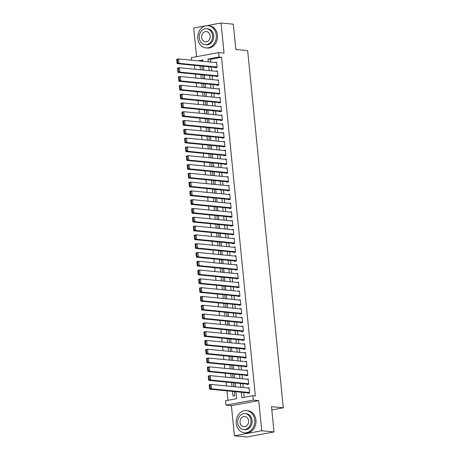 <?xml version="1.0" encoding="UTF-8"?>
<svg xmlns="http://www.w3.org/2000/svg" width="460" height="460" viewBox="0 0 460 460"><rect width="100%" height="100%" fill="white"/><g stroke="black" fill="none" stroke-linecap="round" stroke-linejoin="round"><path stroke-width="0.69" d="M191.561 60.191L191.308 57.655L218.638 52.607L219.075 57.005L207.995 59.047L208.271 61.818M271.825 409.929L283.297 407.807L247.647 50.64L235.848 49.49L233.323 24.196L221.036 23L193.706 28.048L196.564 56.683M283.297 407.807L271.498 406.657L274.022 431.952L246.698 437L234.404 435.804L261.734 430.755L258.727 400.625L253.322 400.096L225.992 405.145L225.555 400.746L236.63 398.699L235.934 391.724M258.727 400.625L231.397 405.674L234.404 435.804M231.397 405.674L225.992 405.145M194.511 65.354L194.896 69.224M195.391 74.152L195.776 78.022M196.265 82.949L196.656 86.819M197.144 91.747L197.53 95.617M198.024 100.544L198.409 104.414M198.898 109.342L199.289 113.212M199.778 118.139L200.163 122.009M200.658 126.937L201.043 130.807M201.537 135.734L201.923 139.604M202.411 144.532L202.802 148.402M203.291 153.324L203.677 157.199M204.171 162.121L204.556 165.997M205.045 170.919L205.436 174.794M205.925 179.716L206.31 183.592M206.804 188.514L207.19 192.389M207.684 197.311L208.07 201.187M208.558 206.109L208.943 209.984M209.438 214.906L209.823 218.782M210.318 223.704L210.703 227.579M211.192 232.501L211.583 236.377M212.071 241.299L212.457 245.174M212.951 250.096L213.336 253.972M213.831 258.894L214.216 262.763M214.705 267.691L215.09 271.561M215.585 276.489L215.97 280.358M216.464 285.286L216.85 289.156M217.338 294.084L217.73 297.953M218.218 302.881L218.603 306.751M219.098 311.679L219.483 315.548M219.972 320.476L220.363 324.346M220.852 329.274L221.237 333.143M221.731 338.071L222.117 341.941M222.611 346.869L222.996 350.738M223.485 355.666L223.876 359.536M224.365 364.464L224.75 368.334M225.245 373.261L225.63 377.131M226.119 382.053L226.51 385.928M226.998 390.85L227.941 400.303M274.022 431.952L261.734 430.755M215.211 67.367L215.251 67.81L217.097 67.471L216.574 62.192L215.027 62.474M216.085 76.165L216.131 76.607L217.977 76.268L217.448 70.989L215.907 71.271M216.965 84.962L217.011 85.405L218.856 85.065L218.327 79.787L216.786 80.069M217.844 93.759L217.885 94.202L219.736 93.863L219.207 88.584L217.66 88.866M218.718 102.557L218.764 103L220.61 102.66L220.087 97.382L218.54 97.664M219.598 111.354L219.644 111.797L221.49 111.452L220.961 106.174L219.42 106.461M220.478 120.152L220.524 120.595L222.37 120.25L221.841 114.971L220.3 115.259M221.358 128.949L221.398 129.392L223.244 129.047L222.72 123.769L221.174 124.056M222.232 137.747L222.278 138.19L224.123 137.845L223.594 132.566L222.053 132.854M223.111 146.544L223.157 146.987L225.003 146.642L224.474 141.364L222.933 141.651M223.991 155.342L224.031 155.785L225.883 155.44L225.354 150.161L223.807 150.449M224.865 164.139L224.911 164.582L226.757 164.237L226.234 158.959L224.687 159.246M225.745 172.937L225.791 173.38L227.637 173.035L227.108 167.756L225.567 168.044M226.625 181.734L226.671 182.171L228.516 181.832L227.987 176.554L226.446 176.841M227.505 190.532L227.545 190.969L229.39 190.63L228.867 185.351L227.32 185.639M228.378 199.329L228.424 199.767L230.27 199.427L229.741 194.149L228.2 194.436M229.258 208.127L229.304 208.564L231.15 208.225L230.621 202.946L229.08 203.234M230.138 216.924L230.178 217.361L232.024 217.022L231.501 211.744L229.954 212.031M231.012 225.722L231.058 226.159L232.904 225.82L232.38 220.541L230.834 220.829M231.892 234.519L231.938 234.956L233.783 234.617L233.255 229.339L231.713 229.626M232.771 243.317L232.812 243.754L234.663 243.415L234.134 238.136L232.593 238.424M233.651 252.114L233.691 252.552L235.537 252.212L235.014 246.934L233.467 247.215M234.525 260.912L234.571 261.349L236.417 261.01L235.888 255.731L234.347 256.013M235.405 269.709L235.451 270.147L237.297 269.807L236.768 264.529L235.227 264.81M236.285 278.507L236.325 278.944L238.171 278.605L237.647 273.326L236.101 273.608M237.159 287.305L237.205 287.741L239.05 287.402L238.527 282.124L236.98 282.405M238.038 296.102L238.084 296.539L239.93 296.2L239.401 290.921L237.86 291.203M238.918 304.894L238.958 305.336L240.81 304.997L240.281 299.719L238.734 300M239.798 313.691L239.838 314.134L241.684 313.795L241.161 308.516L239.614 308.798M240.672 322.489L240.718 322.931L242.564 322.592L242.035 317.314L240.494 317.596M241.552 331.286L241.598 331.729L243.443 331.39L242.914 326.111L241.373 326.393M242.431 340.084L242.472 340.526L244.317 340.181L243.794 334.909L242.247 335.19M243.305 348.881L243.351 349.324L245.197 348.979L244.674 343.7L243.127 343.988M244.185 357.679L244.231 358.122L246.077 357.776L245.548 352.498L244.007 352.785M245.065 366.476L245.105 366.919L246.957 366.574L246.428 361.296L244.881 361.583M245.945 375.274L245.985 375.716L247.831 375.372L247.308 370.093L245.761 370.38M246.819 384.071L246.865 384.514L248.71 384.169L248.181 378.89L246.64 379.178M232.507 391.391L232.973 396.037L234.818 395.698L234.404 391.575M231.627 382.593L232.012 386.463M230.748 373.796L231.138 377.666M229.873 364.998L230.259 368.868M228.994 356.201L229.379 360.071M228.114 347.403L228.505 351.273M227.24 338.606L227.625 342.476M226.36 329.808L226.745 333.678M225.48 321.011L225.866 324.886M224.606 312.214L224.992 316.089M223.727 303.416L224.112 307.291M222.847 294.618L223.232 298.494M221.967 285.821L222.358 289.696M221.093 277.023L221.478 280.899M220.213 268.226L220.599 272.101M219.334 259.428L219.719 263.304M218.46 250.631L218.845 254.506M217.58 241.833L217.965 245.709M216.7 233.036L217.085 236.911M215.82 224.238L216.211 228.114M214.946 215.441L215.332 219.316M214.067 206.649L214.452 210.519M213.187 197.852L213.578 201.721M212.313 189.054L212.698 192.924M211.433 180.257L211.818 184.126M210.553 171.459L210.939 175.329M209.674 162.662L210.065 166.531M208.8 153.864L209.185 157.734M207.92 145.067L208.305 148.936M207.04 136.269L207.431 140.139M206.166 127.472L206.552 131.341M205.286 118.674L205.672 122.544M204.407 109.877L204.792 113.746M203.527 101.079L203.918 104.949M202.653 92.282L203.038 96.157M201.773 83.484L202.158 87.36M200.893 74.687L201.284 78.562M202.894 60.685L200.738 61.082M233.916 386.647L233.525 382.777M233.036 377.85L232.651 373.98M232.156 369.052L231.771 365.183M231.282 360.26L230.891 356.385M230.402 351.463L230.017 347.587M229.523 342.666L229.137 338.79M228.643 333.868L228.258 329.992M227.769 325.07L227.378 321.195M226.889 316.273L226.504 312.397M226.009 307.475L225.624 303.6M225.136 298.678L224.744 294.803M224.256 289.88L223.87 286.005M223.376 281.083L222.991 277.207M222.496 272.286L222.111 268.41M221.622 263.488L221.237 259.612M220.742 254.69L220.357 250.821M219.863 245.893L219.477 242.023M218.989 237.095L218.598 233.226M218.109 228.298L217.724 224.428M217.229 219.5L216.844 215.631M216.349 210.703L215.964 206.833M215.475 201.905L215.09 198.036M214.596 193.108L214.21 189.238M213.716 184.31L213.331 180.441M212.842 175.513L212.451 171.643M211.962 166.715L211.577 162.846M211.083 157.918L210.697 154.048M210.203 149.12L209.817 145.251M209.329 140.323L208.943 136.453M208.449 131.531L208.064 127.656M207.569 122.734L207.184 118.858M206.695 113.936L206.304 110.061M205.815 105.139L205.43 101.263M204.936 96.341L204.55 92.466M204.062 87.544L203.671 83.668M203.182 78.746L202.797 74.871M202.302 69.949L201.917 66.073M200.019 65.889L200.405 69.765M241.253 392.242L241.799 397.745L252.879 395.698L255.34 395.939L221.53 57.241L210.456 59.288L210.732 62.054M211.22 66.982L211.606 70.851M212.1 75.779L212.486 79.649M212.98 84.577L213.365 88.446M213.854 93.374L214.239 97.244M214.734 102.172L215.119 106.041M215.613 110.969L215.999 114.839M216.487 119.767L216.878 123.636M217.367 128.564L217.752 132.434M218.247 137.362L218.632 141.231M219.127 146.159L219.512 150.029M220.001 154.957L220.386 158.827M220.88 163.754L221.266 167.624M221.76 172.546L222.145 176.421M222.634 181.343L223.025 185.219M223.514 190.141L223.899 194.017M224.394 198.939L224.779 202.814M225.268 207.736L225.659 211.611M226.147 216.533L226.533 220.409M227.027 225.331L227.412 229.206M227.907 234.128L228.292 238.004M228.781 242.926L229.172 246.802M229.661 251.723L230.046 255.599M230.54 260.521L230.926 264.397M231.414 269.318L231.805 273.194M232.294 278.116L232.679 281.991M233.174 286.913L233.559 290.783M234.054 295.711L234.439 299.581M234.928 304.509L235.319 308.378M235.808 313.306L236.193 317.176M236.687 322.103L237.072 325.973M237.561 330.901L237.952 334.771M238.441 339.698L238.826 343.568M239.321 348.496L239.706 352.366M240.2 357.293L240.586 361.163M241.074 366.091L241.46 369.961M241.954 374.888L242.339 378.758M242.834 383.686L243.219 387.556M243.708 392.483L244.191 397.302M247.698 392.869L247.744 393.311L249.59 392.966L249.061 387.688L247.52 387.975M218.638 52.607L224.043 53.13L221.036 23M221.53 57.241L219.075 57.005M252.879 395.698L253.322 400.096M202.952 61.301L202.825 60.007L198.283 60.846M235.445 386.797L235.06 382.927M234.565 377.999L234.18 374.129M233.686 369.202L233.3 365.332M232.812 360.404L232.421 356.534M231.932 351.607L231.547 347.737M231.052 342.815L230.667 338.94M230.172 334.017L229.787 330.142M229.298 325.22L228.913 321.344M228.419 316.422L228.033 312.547M227.539 307.625L227.154 303.749M226.665 298.827L226.274 294.952M225.785 290.03L225.4 286.154M224.905 281.233L224.52 277.357M224.031 272.435L223.64 268.559M223.152 263.637L222.766 259.762M222.272 254.84L221.887 250.964M221.392 246.042L221.007 242.167M220.518 237.245L220.127 233.375M219.638 228.447L219.253 224.578M218.759 219.65L218.373 215.78M217.885 210.852L217.494 206.983M217.005 202.055L216.62 198.185M216.125 193.257L215.74 189.388M215.245 184.46L214.86 180.59M214.371 175.662L213.98 171.793M213.492 166.865L213.106 162.995M212.612 158.067L212.227 154.198M211.738 149.27L211.347 145.4M210.858 140.472L210.473 136.603M209.978 131.675L209.593 127.805M209.099 122.877L208.713 119.008M208.225 114.086L207.839 110.21M207.345 105.288L206.96 101.413M206.465 96.491L206.08 92.615M205.591 87.693L205.2 83.818M204.711 78.896L204.326 75.02M203.832 70.098L203.446 66.223M208.765 66.74L209.15 70.616M209.639 75.538L210.03 79.413M210.519 84.335L210.904 88.211M211.399 93.133L211.784 97.008M212.278 101.93L212.664 105.806M213.152 110.728L213.538 114.603M214.032 119.525L214.417 123.401M214.912 128.323L215.297 132.198M215.786 137.12L216.177 140.99M216.666 145.918L217.051 149.787M217.545 154.715L217.931 158.585M218.419 163.513L218.81 167.382M219.299 172.31L219.684 176.18M220.179 181.108L220.564 184.977M221.059 189.905L221.444 193.775M221.933 198.703L222.324 202.572M222.812 207.5L223.198 211.37M223.692 216.298L224.077 220.167M224.566 225.095L224.957 228.965M225.446 233.893L225.831 237.762M226.326 242.69L226.711 246.56M227.205 251.482L227.591 255.357M228.079 260.279L228.47 264.155M228.959 269.077L229.344 272.952M229.839 277.874L230.224 281.75M230.713 286.672L231.104 290.547M231.593 295.469L231.978 299.345M232.472 304.267L232.858 308.142M233.352 313.065L233.737 316.94M234.226 321.862L234.611 325.737M235.106 330.659L235.491 334.535M235.986 339.457L236.371 343.332M236.86 348.254L237.251 352.13M237.739 357.052L238.125 360.928M238.619 365.849L239.005 369.719M239.499 374.647L239.884 378.517M240.373 383.445L240.758 387.314M210.456 59.288L207.995 59.047M249.544 392.529L211.496 388.821L209.651 389.166L249.285 393.024M209.191 385.261L209.214 384.767L211.059 384.422L211.496 388.821L210.237 388.2L209.933 385.123L209.191 385.261L209.501 388.338L210.237 388.2M249.107 388.131L211.059 384.422L209.933 385.123M209.651 389.166L209.501 388.338M236.221 423.401A11.143 9.28 -84.4 0 0 244.375 432.791A11.143 9.28 -84.4 0 0 254.685 419.991A11.143 9.28 -84.4 0 0 246.537 410.607A11.143 9.28 -84.4 0 0 236.221 423.401M244.375 432.791L245.605 432.912A11.143 9.28 -84.4 0 0 255.915 420.112A11.143 9.28 -84.4 0 0 247.762 410.728L246.537 410.607M245.099 413.603L246.232 413.712A8.021 6.681 95.6 0 1 252.103 420.469A8.021 6.681 95.6 0 1 244.674 429.686L243.547 429.577A8.021 6.681 -84.4 0 0 250.97 420.359A8.021 6.681 -84.4 0 0 245.099 413.603A8.021 6.681 -84.4 0 0 237.676 422.815A8.021 6.681 -84.4 0 0 243.547 429.577M248.607 420.796A5.169 4.307 -84.4 0 0 244.823 416.444A5.169 4.307 -84.4 0 0 240.039 422.378A5.169 4.307 -84.4 0 0 243.823 426.736A5.169 4.307 -84.4 0 0 248.607 420.796M197.806 38.525A11.143 9.28 -84.4 0 0 205.959 47.909A11.143 9.28 -84.4 0 0 216.269 35.109A11.143 9.28 -84.4 0 0 208.121 25.726A11.143 9.28 -84.4 0 0 197.806 38.525M205.959 47.909L207.184 48.03A11.143 9.28 -84.4 0 0 217.499 35.23A11.143 9.28 -84.4 0 0 209.346 25.846L208.121 25.726M206.684 28.721L207.816 28.83A8.021 6.681 95.6 0 1 213.687 35.587A8.021 6.681 95.6 0 1 206.258 44.804L205.131 44.695A8.021 6.681 -84.4 0 0 212.554 35.477A8.021 6.681 -84.4 0 0 206.684 28.721A8.021 6.681 -84.4 0 0 199.261 37.933A8.021 6.681 -84.4 0 0 205.131 44.695M210.191 35.914A5.169 4.307 -84.4 0 0 206.408 31.562A5.169 4.307 -84.4 0 0 201.624 37.496A5.169 4.307 -84.4 0 0 205.407 41.854A5.169 4.307 -84.4 0 0 210.191 35.914M248.664 383.732L210.623 380.023L208.771 380.368L248.406 384.226M208.317 376.464L208.334 375.969L210.18 375.624L210.623 380.023L209.363 379.402L209.053 376.326L208.317 376.464L208.621 379.54L209.363 379.402M248.227 379.333L210.18 375.624L209.053 376.326M208.771 380.368L208.621 379.54M247.79 374.934L209.743 371.226L207.897 371.571L247.532 375.429M207.437 367.666L207.454 367.172L209.3 366.827L209.743 371.226L208.483 370.61L208.173 367.528L207.437 367.666L207.742 370.743L208.483 370.61M247.348 370.536L209.3 366.827L208.173 367.528M207.897 371.571L207.742 370.743M246.911 366.137L208.863 362.428L207.017 362.773L246.652 366.631M206.557 358.869L206.58 358.374L208.426 358.029L208.863 362.428L207.604 361.813L207.299 358.731L206.557 358.869L206.868 361.945L207.604 361.813M246.474 361.738L208.426 358.029L207.299 358.731M207.017 362.773L206.868 361.945M246.031 357.339L207.983 353.631L206.137 353.976L245.772 357.834M205.683 350.072L205.7 349.577L207.546 349.232L207.983 353.631L206.724 353.016L206.419 349.933L205.683 350.072L205.988 353.148L206.724 353.016M245.594 352.941L207.546 349.232L206.419 349.933M206.137 353.976L205.988 353.148M245.151 348.542L207.109 344.833L205.263 345.178L244.892 349.036M204.803 341.274L204.821 340.779L206.666 340.434L207.109 344.833L205.85 344.218L205.539 341.136L204.803 341.274L205.108 344.35L205.85 344.218M244.714 344.143L206.666 340.434L205.539 341.136M205.263 345.178L205.108 344.35M244.277 339.744L206.23 336.036L204.384 336.381L244.018 340.239M203.924 332.476L203.947 331.982L205.792 331.637L206.23 336.036L204.97 335.421L204.665 332.339L203.924 332.476L204.234 335.553L204.97 335.421M243.834 335.346L205.792 331.637L204.665 332.339M204.384 336.381L204.234 335.553M243.397 330.947L205.35 327.238L203.504 327.583L243.139 331.441M203.044 323.679L203.067 323.184L204.913 322.845L205.35 327.238L204.09 326.623L203.786 323.541L203.044 323.679L203.355 326.755L204.09 326.623M242.96 326.548L204.913 322.845L203.786 323.541M203.504 327.583L203.355 326.755M242.518 322.149L204.476 318.447L202.624 318.786L242.259 322.644M202.17 314.881L202.187 314.387L204.033 314.048L204.476 318.447L203.216 317.825L202.906 314.743L202.17 314.881L202.475 317.958L203.216 317.825M242.081 317.751L204.033 314.048L202.906 314.743M202.624 318.786L202.475 317.958M241.644 313.352L203.596 309.649L201.75 309.988L241.385 313.846M201.29 306.084L201.308 305.589L203.153 305.25L203.596 309.649L202.337 309.028L202.026 305.946L201.29 306.084L201.595 309.166L202.337 309.028M241.201 308.953L203.153 305.25L202.026 305.946M201.75 309.988L201.595 309.166M240.764 304.554L202.716 300.851L200.87 301.191L240.505 305.049M200.41 297.286L200.433 296.792L202.279 296.453L202.716 300.851L201.457 300.23L201.152 297.148L200.41 297.286L200.721 300.368L201.457 300.23M240.327 300.156L202.279 296.453L201.152 297.148M200.87 301.191L200.721 300.368M239.884 295.757L201.836 292.054L199.991 292.393L239.625 296.251M199.536 288.489L199.554 287.994L201.399 287.655L201.836 292.054L200.583 291.433L200.272 288.351L199.536 288.489L199.841 291.571L200.583 291.433M239.447 291.358L201.399 287.655L200.272 288.351M199.991 292.393L199.841 291.571M239.01 286.959L200.962 283.256L199.117 283.596L238.751 287.454M198.657 279.691L198.674 279.197L200.52 278.858L200.962 283.256L199.703 282.635L199.393 279.553L198.657 279.691L198.961 282.773L199.703 282.635M238.567 282.561L200.52 278.858L199.393 279.553M199.117 283.596L198.961 282.773M238.13 278.162L200.083 274.459L198.237 274.798L237.872 278.656M197.777 270.894L197.8 270.399L199.646 270.06L200.083 274.459L198.823 273.838L198.519 270.756L197.777 270.894L198.087 273.976L198.823 273.838M237.688 273.763L199.646 270.06L198.519 270.756M198.237 274.798L198.087 273.976M237.251 269.364L199.203 265.661L197.357 266.001L236.992 269.865M196.897 262.096L196.92 261.602L198.766 261.263L199.203 265.661L197.944 265.04L197.639 261.958L196.897 262.096L197.208 265.178L197.944 265.04M236.814 264.966L198.766 261.263L197.639 261.958M197.357 266.001L197.208 265.178M236.371 260.567L198.329 256.864L196.477 257.203L236.112 261.067M196.023 253.299L196.04 252.804L197.886 252.465L198.329 256.864L197.07 256.243L196.759 253.167L196.023 253.299L196.328 256.381L197.07 256.243M235.934 256.168L197.886 252.465L196.759 253.167M196.477 257.203L196.328 256.381M235.497 251.769L197.449 248.066L195.603 248.406L235.238 252.27M195.143 244.501L195.161 244.007L197.012 243.668L197.449 248.066L196.19 247.445L195.88 244.369L195.143 244.501L195.454 247.583L196.19 247.445M235.054 247.371L197.012 243.668L195.88 244.369M195.603 248.406L195.454 247.583M234.617 242.972L196.57 239.269L194.724 239.608L234.358 243.472M194.264 235.704L194.287 235.209L196.132 234.87L196.57 239.269L195.31 238.648L195.005 235.572L194.264 235.704L194.574 238.786L195.31 238.648M234.18 238.573L196.132 234.87L195.005 235.572M194.724 239.608L194.574 238.786M233.737 234.174L195.69 230.471L193.844 230.811L233.479 234.675M193.39 226.906L193.407 226.412L195.253 226.073L195.69 230.471L194.436 229.85L194.126 226.774L193.39 226.906L193.695 229.988L194.436 229.85M233.3 229.776L195.253 226.073L194.126 226.774M193.844 230.811L193.695 229.988M232.863 225.377L194.816 221.674L192.97 222.013L232.605 225.877M192.51 218.109L192.527 217.614L194.373 217.275L194.816 221.674L193.556 221.053L193.246 217.977L192.51 218.109L192.815 221.191L193.556 221.053M232.421 220.978L194.373 217.275L193.246 217.977M192.97 222.013L192.815 221.191M231.984 216.585L193.936 212.876L192.09 213.216L231.725 217.08M191.63 209.311L191.653 208.817L193.499 208.478L193.936 212.876L192.677 212.255L192.372 209.179L191.63 209.311L191.941 212.393L192.677 212.255M231.541 212.186L193.499 208.478L192.372 209.179M192.09 213.216L191.941 212.393M231.104 207.788L193.056 204.079L191.21 204.418L230.845 208.282M190.75 200.514L190.773 200.019L192.619 199.68L193.056 204.079L191.797 203.458L191.492 200.382L190.75 200.514L191.061 203.596L191.797 203.458M230.667 203.389L192.619 199.68L191.492 200.382M191.21 204.418L191.061 203.596M230.224 198.99L192.182 195.281L190.331 195.621L229.965 199.485M189.876 191.722L189.894 191.222L191.739 190.883L192.182 195.281L190.923 194.66L190.612 191.584L189.876 191.722L190.181 194.798L190.923 194.66M229.787 194.591L191.739 190.883L190.612 191.584M190.331 195.621L190.181 194.798M229.35 190.193L191.302 186.484L189.457 186.823L229.091 190.687M188.997 182.925L189.014 182.424L190.865 182.085L191.302 186.484L190.043 185.863L189.738 182.787L188.997 182.925L189.307 186.001L190.043 185.863M228.907 185.794L190.865 182.085L189.738 182.787M189.457 186.823L189.307 186.001M228.47 181.395L190.423 177.686L188.577 178.026L228.212 181.89M188.117 174.127L188.14 173.627L189.986 173.288L190.423 177.686L189.163 177.065L188.859 173.989L188.117 174.127L188.427 177.203L189.163 177.065M228.033 176.996L189.986 173.288L188.859 173.989M188.577 178.026L188.427 177.203M227.591 172.598L189.543 168.889L187.697 169.234L227.332 173.092M187.243 165.33L187.26 164.835L189.106 164.49L189.543 168.889L188.289 168.268L187.979 165.192L187.243 165.33L187.548 168.406L188.289 168.268M227.154 168.199L189.106 164.49L187.979 165.192M187.697 169.234L187.548 168.406M226.717 163.8L188.669 160.091L186.823 160.436L226.458 164.295M186.363 156.532L186.38 156.038L188.226 155.693L188.669 160.091L187.41 159.47L187.099 156.394L186.363 156.532L186.668 159.608L187.41 159.47M226.274 159.401L188.226 155.693L187.099 156.394M186.823 160.436L186.668 159.608M225.837 155.003L187.789 151.294L185.943 151.639L225.578 155.497M185.483 147.735L185.506 147.24L187.352 146.895L187.789 151.294L186.53 150.673L186.225 147.597L185.483 147.735L185.794 150.811L186.53 150.673M225.4 150.604L187.352 146.895L186.225 147.597M185.943 151.639L185.794 150.811M224.957 146.205L186.909 142.496L185.064 142.841L224.698 146.7M184.609 138.937L184.627 138.443L186.472 138.098L186.909 142.496L185.65 141.881L185.345 138.799L184.609 138.937L184.914 142.013L185.65 141.881M224.52 141.806L186.472 138.098L185.345 138.799M185.064 142.841L184.914 142.013M224.077 137.408L186.035 133.699L184.19 134.044L223.819 137.902M183.73 130.14L183.747 129.645L185.593 129.3L186.035 133.699L184.776 133.084L184.466 130.002L183.73 130.14L184.034 133.216L184.776 133.084M223.64 133.009L185.593 129.3L184.466 130.002M184.19 134.044L184.034 133.216M223.203 128.61L185.156 124.901L183.31 125.246L222.945 129.105M182.85 121.342L182.867 120.848L184.719 120.503L185.156 124.901L183.896 124.286L183.592 121.204L182.85 121.342L183.16 124.418L183.896 124.286M222.761 124.212L184.719 120.503L183.592 121.204M183.31 125.246L183.16 124.418M222.324 119.813L184.276 116.104L182.43 116.449L222.065 120.307M181.97 112.545L181.993 112.05L183.839 111.705L184.276 116.104L183.017 115.489L182.712 112.407L181.97 112.545L182.281 115.621L183.017 115.489M221.887 115.414L183.839 111.705L182.712 112.407M182.43 116.449L182.281 115.621M221.444 111.015L183.402 107.306L181.55 107.651L221.185 111.51M181.096 103.747L181.113 103.253L182.959 102.908L183.402 107.306L182.143 106.691L181.832 103.609L181.096 103.747L181.401 106.823L182.143 106.691M221.007 106.616L182.959 102.908L181.832 103.609M181.55 107.651L181.401 106.823M220.57 102.218L182.522 98.509L180.677 98.854L220.311 102.712M180.216 94.95L180.234 94.455L182.079 94.11L182.522 98.509L181.263 97.894L180.952 94.812L180.216 94.95L180.521 98.026L181.263 97.894M220.127 97.819L182.079 94.11L180.952 94.812M180.677 98.854L180.521 98.026M219.69 93.42L181.642 89.717L179.797 90.056L219.431 93.915M179.337 86.152L179.36 85.658L181.205 85.318L181.642 89.717L180.383 89.096L180.078 86.014L179.337 86.152L179.647 89.228L180.383 89.096M219.253 89.021L181.205 85.318L180.078 86.014M179.797 90.056L179.647 89.228M218.81 84.623L180.763 80.92L178.917 81.259L218.552 85.117M178.463 77.355L178.48 76.86L180.326 76.521L180.763 80.92L179.504 80.299L179.199 77.217L178.463 77.355L178.767 80.437L179.504 80.299M218.373 80.224L180.326 76.521L179.199 77.217M178.917 81.259L178.767 80.437M217.931 75.825L179.889 72.122L178.043 72.461L217.672 76.32M177.583 68.557L177.6 68.063L179.446 67.724L179.889 72.122L178.63 71.501L178.319 68.419L177.583 68.557L177.888 71.639L178.63 71.501M217.494 71.426L179.446 67.724L178.319 68.419M178.043 72.461L177.888 71.639M217.057 67.028L179.009 63.325L177.163 63.664L216.798 67.522M176.703 59.76L176.72 59.265L178.572 58.926L179.009 63.325L177.75 62.704L177.445 59.622L176.703 59.76L177.014 62.842L177.75 62.704M216.614 62.629L178.572 58.926L177.445 59.622M177.163 63.664L177.014 62.842"/></g></svg>
